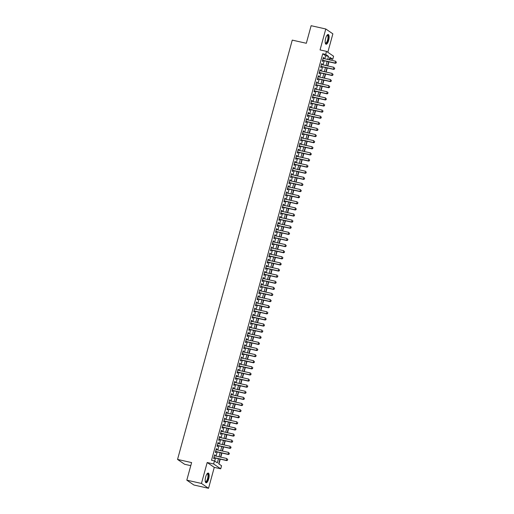 <?xml version="1.0" encoding="UTF-8"?>
<svg xmlns="http://www.w3.org/2000/svg" width="514" height="514" viewBox="0 0 514 514"><rect width="100%" height="100%" fill="white"/><g stroke="black" fill="none" stroke-linecap="round" stroke-linejoin="round"><path stroke-width="0.77" d="M208.665 478.952A4.986 1.696 102.7 0 0 208.266 473.066A4.986 1.696 102.7 0 0 205.684 476.902A4.986 1.696 102.7 0 0 206.082 482.787A4.986 1.696 102.7 0 0 208.665 478.952M328.645 40.381A4.986 1.696 102.7 0 0 328.247 34.502A4.986 1.696 102.7 0 0 325.658 38.338A4.986 1.696 102.7 0 0 326.062 44.223A4.986 1.696 102.7 0 0 328.645 40.381M219.973 459.073L218.681 463.789L221.553 465.755L220.718 468.813L213.631 463.962L214.466 460.904L217.338 462.87L218.469 458.739M214.267 467.367L207.187 462.51L201.456 483.449L186.807 480.16L193.887 485.01L208.543 488.3L214.267 467.367L220.718 468.813M190.771 465.658L184.629 464.283L177.548 459.426L292.26 40.118L306.325 43.272L311.131 25.7L325.786 28.99L320.055 49.922L326.506 51.368L333.586 56.225L332.751 59.277L329.879 57.311L329.204 59.785M327.823 52.274L332.866 33.84L325.786 28.99M329.487 59.849L329.821 58.622L332.751 59.277M218.932 463.962L220.255 459.137M220.795 457.152L221.926 453.027M222.466 451.041L223.596 446.91M224.143 444.931L225.267 440.8M225.813 438.815L226.944 434.69M227.484 432.704L228.614 428.573M229.154 426.594L230.285 422.463M230.831 420.478L231.955 416.353M232.501 414.368L233.632 410.236M234.172 408.257L235.303 404.126M235.842 402.141L236.973 398.016M237.519 396.031L238.644 391.899M239.19 389.92L240.321 385.789M240.86 383.804L241.991 379.679M242.531 377.694L243.662 373.562M244.208 371.583L245.332 367.452M245.878 365.467L247.009 361.342M247.549 359.357L248.68 355.225M249.219 353.246L250.35 349.115M250.896 347.13L252.027 342.999M252.567 341.02L253.698 336.888M254.237 334.903L255.368 330.778M255.908 328.793L257.039 324.662M257.585 322.683L258.715 318.551M259.255 316.566L260.386 312.441M260.926 310.456L262.056 306.325M262.603 304.346L263.727 300.215M264.273 298.229L265.404 294.104M265.944 292.119L267.074 287.988M267.614 286.009L268.745 281.878M269.291 279.892L270.415 275.767M270.962 273.782L272.092 269.651M272.632 267.672L273.763 263.541M274.303 261.555L275.433 257.43M275.979 255.445L277.104 251.314M277.65 249.335L278.781 245.204M279.32 243.218L280.451 239.094M280.991 237.108L282.122 232.977M282.668 230.998L283.792 226.867M284.338 224.881L285.469 220.75M286.009 218.771L287.14 214.64M287.679 212.655L288.81 208.53M289.356 206.544L290.487 202.413M291.027 200.434L292.158 196.303M292.697 194.318L293.828 190.193M294.368 188.208L295.499 184.076M296.045 182.097L297.176 177.966M297.715 175.981L298.846 171.856M299.386 169.871L300.517 165.739M301.063 163.76L302.187 159.629M302.733 157.644L303.864 153.519M304.404 151.534L305.534 147.402M306.074 145.423L307.205 141.292M307.751 139.307L308.875 135.182M309.422 133.197L310.552 129.065M311.092 127.087L312.223 122.955M312.763 120.97L313.893 116.845M314.439 114.86L315.564 110.728M316.11 108.743L317.241 104.618M317.781 102.633L318.911 98.502M319.451 96.523L320.582 92.392M321.128 90.406L322.252 86.281M322.798 84.296L323.929 80.165M324.469 78.186L325.6 74.055M326.139 72.069L327.27 67.944M327.816 65.959L328.941 61.828M201.456 483.449L208.543 488.3M214.961 455.847L215.16 455.108L214.685 454.781L213.676 458.443L214.158 458.771L214.415 457.826M216.632 449.731L216.831 448.992L216.355 448.664L215.353 452.333L215.829 452.661L216.086 451.716M218.302 443.621L218.508 442.882L218.026 442.554L217.024 446.223L217.499 446.55L217.763 445.606M219.973 437.51L220.178 436.771L219.696 436.444L218.694 440.106L219.176 440.434L219.433 439.489M221.65 431.394L221.849 430.655L221.373 430.327L220.365 433.996L220.847 434.324L221.104 433.379M223.32 425.284L223.519 424.545L223.044 424.217L222.042 427.886L222.517 428.213L222.78 427.269M224.991 419.167L225.196 418.435L224.714 418.107L223.712 421.769L224.194 422.097L224.451 421.152M226.661 413.057L226.867 412.318L226.385 411.99L225.383 415.659L225.864 415.987L226.121 415.042M228.338 406.947L228.537 406.208L228.062 405.88L227.059 409.549L227.535 409.876L227.792 408.926M230.009 400.83L230.208 400.098L229.732 399.764L228.73 403.432L229.205 403.76L229.469 402.815M231.679 394.72L231.885 393.981L231.403 393.653L230.4 397.322L230.882 397.65L231.139 396.705M233.356 388.61L233.555 387.871L233.073 387.543L232.071 391.212L232.553 391.539L232.81 390.589M235.026 382.493L235.226 381.754L234.75 381.427L233.748 385.095L234.223 385.423L234.48 384.478M236.697 376.383L236.896 375.644L236.421 375.316L235.418 378.985L235.894 379.313L236.157 378.368M238.367 370.273L238.573 369.534L238.091 369.206L237.089 372.875L237.571 373.203L237.828 372.252M240.044 364.156L240.244 363.417L239.768 363.09L238.759 366.758L239.241 367.086L239.498 366.141M241.715 358.046L241.914 357.307L241.439 356.979L240.436 360.648L240.912 360.976L241.169 360.031M243.385 351.936L243.591 351.197L243.109 350.869L242.107 354.531L242.582 354.866L242.846 353.915M245.056 345.819L245.262 345.08L244.78 344.753L243.777 348.421L244.259 348.749L244.516 347.805M246.733 339.709L246.932 338.97L246.457 338.642L245.448 342.311L245.93 342.639L246.187 341.694M248.403 333.599L248.603 332.86L248.127 332.532L247.125 336.195L247.6 336.522L247.857 335.578M250.074 327.482L250.279 326.743L249.798 326.416L248.795 330.084L249.271 330.412L249.534 329.468M251.744 321.372L251.95 320.633L251.468 320.306L250.466 323.974L250.948 324.302L251.205 323.357M253.421 315.262L253.62 314.523L253.145 314.195L252.136 317.858L252.618 318.185L252.875 317.241M255.092 309.145L255.291 308.406L254.815 308.079L253.813 311.747L254.289 312.075L254.546 311.131M256.762 303.035L256.968 302.296L256.486 301.969L255.484 305.637L255.959 305.965L256.223 305.014M258.433 296.919L258.638 296.186L258.156 295.858L257.154 299.521L257.636 299.848L257.893 298.904M260.11 290.808L260.309 290.069L259.833 289.742L258.825 293.41L259.307 293.738L259.564 292.794M261.78 284.698L261.979 283.959L261.504 283.632L260.502 287.3L260.977 287.628L261.234 286.677M263.451 278.582L263.656 277.849L263.174 277.515L262.172 281.184L262.648 281.511L262.911 280.567M265.121 272.471L265.327 271.733L264.845 271.405L263.843 275.074L264.324 275.401L264.582 274.457M266.798 266.361L266.997 265.622L266.522 265.295L265.52 268.963L265.995 269.291L266.252 268.34M268.469 260.245L268.668 259.506L268.192 259.178L267.19 262.847L267.666 263.174L267.929 262.23M270.139 254.134L270.345 253.396L269.863 253.068L268.861 256.737L269.342 257.064L269.599 256.12M271.816 248.024L272.015 247.285L271.533 246.958L270.531 250.626L271.013 250.954L271.27 250.003M273.487 241.908L273.686 241.169L273.21 240.841L272.208 244.51L272.683 244.837L272.94 243.893M275.157 235.797L275.356 235.059L274.881 234.731L273.878 238.4L274.354 238.727L274.617 237.783M276.828 229.687L277.033 228.948L276.551 228.621L275.549 232.283L276.031 232.617L276.288 231.666M278.504 223.571L278.704 222.832L278.222 222.504L277.219 226.173L277.701 226.501L277.958 225.556M280.175 217.461L280.374 216.722L279.899 216.394L278.896 220.063L279.372 220.39L279.629 219.446M281.845 211.35L282.045 210.612L281.569 210.284L280.567 213.946L281.042 214.274L281.306 213.329M283.516 205.234L283.722 204.495L283.24 204.167L282.237 207.836L282.719 208.164L282.976 207.219M285.193 199.124L285.392 198.385L284.917 198.057L283.908 201.726L284.39 202.053L284.647 201.109M286.863 193.013L287.063 192.275L286.587 191.947L285.585 195.609L286.06 195.937L286.317 194.992M288.534 186.897L288.739 186.158L288.258 185.83L287.255 189.499L287.731 189.827L287.994 188.882M290.204 180.787L290.41 180.048L289.928 179.72L288.926 183.389L289.408 183.716L289.665 182.766M291.881 174.67L292.08 173.938L291.605 173.61L290.596 177.272L291.078 177.6L291.335 176.655M293.552 168.56L293.751 167.821L293.276 167.493L292.273 171.162L292.749 171.49L293.006 170.545M295.222 162.45L295.428 161.711L294.946 161.383L293.944 165.052L294.419 165.379L294.683 164.429M296.893 156.333L297.098 155.601L296.617 155.267L295.614 158.935L296.096 159.263L296.353 158.318M298.57 150.223L298.769 149.484L298.293 149.156L297.285 152.825L297.767 153.153L298.024 152.208M300.24 144.113L300.439 143.374L299.964 143.046L298.962 146.715L299.437 147.043L299.694 146.092M301.911 137.996L302.116 137.257L301.634 136.93L300.632 140.598L301.108 140.926L301.371 139.981M303.581 131.886L303.787 131.147L303.305 130.819L302.303 134.488L302.785 134.816L303.042 133.871M305.258 125.776L305.457 125.037L304.982 124.709L303.973 128.378L304.455 128.706L304.712 127.755M306.929 119.659L307.128 118.92L306.652 118.593L305.65 122.261L306.126 122.589L306.389 121.645M308.599 113.549L308.805 112.81L308.323 112.482L307.321 116.151L307.802 116.479L308.059 115.534M310.27 107.439L310.475 106.7L309.993 106.372L308.991 110.035L309.473 110.369L309.73 109.418M311.947 101.322L312.146 100.583L311.67 100.256L310.668 103.924L311.143 104.252L311.4 103.308M313.617 95.212L313.816 94.473L313.341 94.146L312.339 97.814L312.814 98.142L313.077 97.197M315.288 89.102L315.493 88.363L315.011 88.035L314.009 91.698L314.491 92.025L314.748 91.081M316.965 82.985L317.164 82.246L316.682 81.919L315.68 85.587L316.161 85.915L316.418 84.971M318.635 76.875L318.834 76.136L318.359 75.809L317.356 79.477L317.832 79.805L318.089 78.86M320.306 70.765L320.505 70.026L320.029 69.698L319.027 73.361L319.502 73.688L319.766 72.744M321.976 64.648L322.182 63.909L321.7 63.582L320.697 67.25L321.179 67.578L321.436 66.634M324.777 58.789L325.613 55.737L322.741 53.771L211.537 460.248L214.466 460.904M214.723 461.077L215.539 458.083M216.086 456.098L217.21 451.967M217.756 449.988L218.887 445.856M219.427 443.871L220.557 439.74M221.097 437.761L222.228 433.63M222.774 431.644L223.905 427.519M224.445 425.534L225.575 421.403M226.115 419.424L227.246 415.293M227.786 413.307L228.916 409.183M229.462 407.197L230.593 403.066M231.133 401.087L232.264 396.956M232.803 394.97L233.934 390.846M234.48 388.86L235.605 384.729M236.151 382.75L237.282 378.619M237.821 376.634L238.952 372.509M239.492 370.523L240.623 366.392M241.169 364.413L242.293 360.282M242.839 358.297L243.97 354.172M244.51 352.186L245.641 348.055M246.18 346.076L247.311 341.945M247.857 339.96L248.982 335.835M249.528 333.849L250.659 329.718M251.198 327.739L252.329 323.608M252.869 321.623L254 317.491M254.546 315.512L255.67 311.381M256.216 309.396L257.347 305.271M257.887 303.286L259.017 299.154M259.557 297.176L260.688 293.044M261.234 291.059L262.365 286.934M262.905 284.949L264.035 280.817M264.575 278.839L265.706 274.707M266.246 272.722L267.376 268.597M267.922 266.612L269.053 262.481M269.593 260.502L270.724 256.37M271.263 254.385L272.394 250.26M272.94 248.275L274.065 244.144M274.611 242.165L275.742 238.033M276.281 236.048L277.412 231.923M277.952 229.938L279.083 225.807M279.629 223.828L280.753 219.696M281.299 217.711L282.43 213.586M282.97 211.601L284.101 207.47M284.64 205.484L285.771 201.359M286.317 199.374L287.442 195.243M287.988 193.264L289.119 189.133M289.658 187.147L290.789 183.023M291.329 181.037L292.46 176.906M293.006 174.927L294.13 170.796M294.676 168.81L295.807 164.686M296.347 162.7L297.477 158.569M298.017 156.59L299.148 152.459M299.694 150.473L300.818 146.349M301.365 144.363L302.495 140.232M303.035 138.253L304.166 134.122M304.706 132.137L305.836 128.012M306.383 126.026L307.513 121.895M308.053 119.916L309.184 115.785M309.724 113.8L310.854 109.675M311.394 107.689L312.525 103.558M313.071 101.579L314.202 97.448M314.741 95.463L315.872 91.338M316.412 89.352L317.543 85.221M318.089 83.236L319.213 79.111M319.759 77.126L320.89 72.994M321.43 71.016L322.561 66.884M323.1 64.899L324.231 60.774M323.653 58.538L323.852 57.799L323.377 57.472L322.368 61.14L322.85 61.468L323.107 60.517M207.187 462.51L213.631 463.962M322.741 53.771L325.67 54.426L326.506 51.368M186.807 480.16L191.613 462.587L177.548 459.426M328.664 61.77L327.534 65.895M326.988 67.88L325.863 72.011M325.317 73.99L324.186 78.122M323.647 80.107L322.516 84.232M321.976 86.217L320.845 90.348M320.299 92.327L319.168 96.459M318.629 98.444L317.498 102.569M316.958 104.554L315.827 108.685M315.281 110.664L314.157 114.795M313.611 116.781L312.48 120.906M311.94 122.891L310.809 127.022M310.27 129.001L309.139 133.132M308.593 135.118L307.468 139.243M306.922 141.228L305.791 145.359M305.252 147.338L304.121 151.469M303.581 153.455L302.45 157.58M301.904 159.565L300.78 163.696M300.234 165.675L299.103 169.806M298.563 171.792L297.433 175.916M296.893 177.902L295.762 182.033M295.216 184.018L294.092 188.143M293.545 190.129L292.415 194.26M291.875 196.239L290.744 200.37M290.204 202.355L289.074 206.48M288.527 208.466L287.403 212.597M286.857 214.576L285.726 218.707M285.186 220.692L284.056 224.817M283.516 226.802L282.385 230.934M281.839 232.913L280.708 237.044M280.169 239.029L279.038 243.154M278.498 245.139L277.367 249.271M276.828 251.25L275.697 255.381M275.151 257.366L274.02 261.491M273.48 263.476L272.349 267.608M271.81 269.587L270.679 273.718M270.133 275.703L269.008 279.828M268.462 281.813L267.331 285.945M266.792 287.924L265.661 292.055M265.121 294.04L263.99 298.171M263.444 300.15L262.32 304.282M261.774 306.267L260.643 310.392M260.103 312.377L258.972 316.508M258.433 318.487L257.302 322.619M256.756 324.604L255.631 328.729M255.085 330.714L253.955 334.845M253.415 336.824L252.284 340.955M251.744 342.941L250.614 347.066M250.067 349.051L248.943 353.182M248.397 355.161L247.266 359.292M246.726 361.278L245.596 365.403M245.056 367.388L243.925 371.519M243.379 373.498L242.255 377.629M241.708 379.615L240.578 383.74M240.038 385.725L238.907 389.856M238.367 391.835L237.237 395.966M236.691 397.952L235.56 402.076M235.02 404.062L233.889 408.193M233.35 410.172L232.219 414.303M231.673 416.289L230.548 420.42M230.002 422.399L228.871 426.53M228.332 428.515L227.201 432.64M226.661 434.626L225.53 438.757M224.984 440.736L223.86 444.867M223.314 446.852L222.183 450.977M221.643 452.962L220.512 457.094M327.707 59.444L328.542 56.392L325.67 54.426M219.015 456.753L220.146 452.628M220.686 450.643L221.817 446.512M222.356 444.533L223.487 440.402M224.033 438.416L225.158 434.291M225.704 432.306L226.835 428.175M227.374 426.19L228.505 422.065M229.045 420.079L230.176 415.948M230.722 413.969L231.846 409.838M232.392 407.853L233.523 403.728M234.063 401.742L235.194 397.611M235.733 395.632L236.864 391.501M237.41 389.516L238.535 385.391M239.081 383.405L240.211 379.274M240.751 377.295L241.882 373.164M242.422 371.179L243.552 367.054M244.099 365.069L245.223 360.937M245.769 358.958L246.9 354.827M247.44 352.842L248.57 348.717M249.11 346.732L250.241 342.6M250.787 340.621L251.918 336.49M252.458 334.505L253.588 330.38M254.128 328.395L255.259 324.263M255.799 322.284L256.929 318.153M257.475 316.168L258.606 312.043M259.146 310.058L260.277 305.926M260.816 303.941L261.947 299.816M262.493 297.831L263.618 293.7M264.164 291.721L265.295 287.589M265.834 285.604L266.965 281.479M267.505 279.494L268.636 275.363M269.182 273.384L270.306 269.252M270.852 267.267L271.983 263.142M272.523 261.157L273.654 257.026M274.193 255.047L275.324 250.916M275.87 248.93L276.995 244.805M277.541 242.82L278.672 238.689M279.211 236.71L280.342 232.579M280.882 230.593L282.013 226.468M282.559 224.483L283.683 220.352M284.229 218.373L285.36 214.242M285.9 212.256L287.03 208.131M287.57 206.146L288.701 202.015M289.247 200.036L290.378 195.905M290.918 193.919L292.048 189.788M292.588 187.809L293.719 183.678M294.259 181.693L295.389 177.568M295.935 175.582L297.066 171.451M297.606 169.472L298.737 165.341M299.276 163.356L300.407 159.231M300.953 157.245L302.078 153.114M302.624 151.135L303.755 147.004M304.294 145.019L305.425 140.894M305.965 138.908L307.096 134.777M307.642 132.798L308.766 128.667M309.312 126.682L310.443 122.557M310.983 120.572L312.114 116.44M312.653 114.461L313.784 110.33M314.33 108.345L315.455 104.22M316.001 102.235L317.132 98.103M317.671 96.124L318.802 91.993M319.342 90.008L320.473 85.883M321.019 83.898L322.143 79.766M322.689 77.787L323.82 73.656M324.36 71.671L325.49 67.54M326.03 65.561L327.161 61.429M325.613 55.737L328.542 56.392M323.319 57.677L323.852 57.799M321.642 63.794L322.182 63.909M319.971 69.904L320.505 70.026M318.301 76.014L318.834 76.136M316.63 82.131L317.164 82.246M314.953 88.241L315.493 88.363M313.283 94.351L313.816 94.473M311.612 100.468L312.146 100.583M309.942 106.578L310.475 106.7M308.265 112.688L308.805 112.81M306.595 118.805L307.128 118.92M304.924 124.915L305.457 125.037M303.254 131.025L303.787 131.147M301.577 137.142L302.116 137.257M299.906 143.252L300.439 143.374M298.236 149.362L298.769 149.484M296.559 155.479L297.098 155.601M294.888 161.589L295.428 161.711M293.218 167.705L293.751 167.821M291.547 173.816L292.08 173.938M289.87 179.926L290.41 180.048M288.2 186.042L288.739 186.158M286.529 192.152L287.063 192.275M284.859 198.263L285.392 198.385M283.182 204.379L283.722 204.495M281.511 210.489L282.045 210.612M279.841 216.6L280.374 216.722M278.17 222.716L278.704 222.832M276.493 228.826L277.033 228.948M274.823 234.937L275.356 235.059M273.152 241.053L273.686 241.169M271.482 247.163L272.015 247.285M269.805 253.273L270.345 253.396M268.135 259.39L268.668 259.506M266.464 265.5L266.997 265.622M264.794 271.61L265.327 271.733M263.117 277.727L263.656 277.849M261.446 283.837L261.979 283.959M259.776 289.954L260.309 290.069M258.105 296.064L258.638 296.186M256.428 302.174L256.968 302.296M254.758 308.291L255.291 308.406M253.087 314.401L253.62 314.523M251.41 320.511L251.95 320.633M249.74 326.628L250.279 326.743M248.069 332.738L248.603 332.86M246.399 338.848L246.932 338.97M244.722 344.965L245.262 345.08M243.051 351.075L243.591 351.197M241.381 357.185L241.914 357.307M239.71 363.302L240.244 363.417M238.033 369.412L238.573 369.534M236.363 375.522L236.896 375.644M234.692 381.639L235.226 381.754M233.022 387.749L233.555 387.871M231.345 393.859L231.885 393.981M229.674 399.976L230.208 400.098M228.004 406.086L228.537 406.208M226.333 412.202L226.867 412.318M224.657 418.312L225.196 418.435M222.986 424.423L223.519 424.545M221.316 430.539L221.849 430.655M219.645 436.649L220.178 436.771M217.968 442.76L218.508 442.882M216.298 448.876L216.831 448.992M214.627 454.986L215.16 455.108M336.143 62.869L336.394 61.95L336.143 62.869L335.115 63.055L335.456 63.293L322.574 60.401M323.113 58.416L335.616 61.224L335.115 63.055L322.612 60.254M335.456 63.293L336.201 62.907M327.071 35.203A4.311 1.471 -77.3 0 1 327.977 40.143A4.311 1.471 -77.3 0 1 325.298 43.086M325.272 42.951A3.99 1.362 102.7 0 0 325.516 43.086A3.99 1.362 102.7 0 0 327.585 40.008A3.99 1.362 102.7 0 0 327.264 35.293A3.99 1.362 102.7 0 0 326.988 35.312M325.805 44.095A4.954 1.683 102.7 0 0 328.17 40.272A4.954 1.683 102.7 0 0 327.958 34.502M207.091 473.767A4.311 1.471 -77.3 0 1 208.382 476.594A4.311 1.471 -77.3 0 1 206.371 481.836A4.311 1.471 -77.3 0 1 205.324 481.657M205.292 481.515A3.99 1.362 102.7 0 0 205.536 481.65A3.99 1.362 102.7 0 0 206.108 481.477A3.99 1.362 102.7 0 0 207.881 477.294A3.99 1.362 102.7 0 0 207.29 473.863A3.99 1.362 102.7 0 0 207.007 473.876M205.825 482.665A4.954 1.683 102.7 0 0 206.326 482.434A4.954 1.683 102.7 0 0 208.478 477.545A4.954 1.683 102.7 0 0 207.977 473.073M334.473 68.979L334.723 68.06L334.473 68.979L333.438 69.172L333.785 69.403L320.903 66.512M321.443 64.526L333.946 67.334L333.438 69.172L320.942 66.364M333.785 69.403L334.53 69.017M332.802 75.089L333.053 74.177L332.802 75.089L331.768 75.282L332.115 75.519L319.226 72.622M319.772 70.643L332.269 73.444L331.768 75.282L319.271 72.474M332.115 75.519L332.86 75.134M331.125 81.206L331.376 80.287L331.125 81.206L330.097 81.392L330.444 81.63L317.556 78.738M318.095 76.753L330.598 79.561L330.097 81.392L317.594 78.591M330.444 81.63L331.183 81.244M329.455 87.316L329.705 86.397L329.455 87.316L328.427 87.508L328.767 87.74L315.885 84.849M316.425 82.87L328.928 85.671L328.427 87.508L315.924 84.701M328.767 87.74L329.513 87.354M327.784 93.432L328.035 92.514L327.784 93.432L326.75 93.619L327.097 93.856L314.208 90.965M314.754 88.98L327.251 91.788L326.75 93.619L314.253 90.811M327.097 93.856L327.842 93.471M326.114 99.543L326.364 98.624L326.114 99.543L325.079 99.729L325.426 99.967L312.538 97.075M313.084 95.09L325.58 97.898L325.079 99.729L312.583 96.928M325.426 99.967L326.172 99.581M324.437 105.653L324.687 104.74L324.437 105.653L323.409 105.845L323.756 106.077L310.867 103.185M311.407 101.207L323.91 104.008L323.409 105.845L310.906 103.038M323.756 106.077L324.495 105.691M322.766 111.769L323.017 110.851L322.766 111.769L321.738 111.956L322.079 112.193L309.197 109.302M309.736 107.317L322.239 110.124L321.738 111.956L309.235 109.148M322.079 112.193L322.824 111.808M321.096 117.879L321.346 116.961L321.096 117.879L320.061 118.066L320.408 118.304L307.52 115.412M308.066 113.427L320.563 116.235L320.061 118.066L307.565 115.264M320.408 118.304L321.154 117.918M319.425 123.99L319.676 123.077L319.425 123.99L318.391 124.182L318.738 124.414L305.849 121.522M306.395 119.544L318.892 122.345L318.391 124.182L305.894 121.375M318.738 124.414L319.477 124.028M317.748 130.106L317.999 129.187L317.748 130.106L316.72 130.293L317.061 130.53L304.179 127.639M304.718 125.654L317.222 128.461L316.72 130.293L304.217 127.485M317.061 130.53L317.806 130.145M316.078 136.216L316.328 135.298L316.078 136.216L315.05 136.403L315.39 136.64L302.508 133.749M303.048 131.764L315.551 134.572L315.05 136.403L302.547 133.601M315.39 136.64L316.136 136.255M314.407 142.327L314.658 141.414L314.407 142.327L313.373 142.519L313.72 142.751L300.831 139.859M301.377 137.88L313.874 140.682L313.373 142.519L300.876 139.712M313.72 142.751L314.465 142.365M312.737 148.443L312.987 147.524L312.737 148.443L311.702 148.63L312.049 148.867L299.161 145.976M299.707 143.991L312.204 146.798L311.702 148.63L299.206 145.822M312.049 148.867L312.788 148.482M311.06 154.553L311.311 153.635L311.06 154.553L310.032 154.74L310.372 154.977L297.49 152.086M298.03 150.101L310.533 152.909L310.032 154.74L297.529 151.938M310.372 154.977L311.118 154.592M309.389 160.664L309.64 159.751L309.389 160.664L308.361 160.856L308.702 161.094L295.82 158.196M296.36 156.217L308.863 159.019L308.361 160.856L295.858 158.049M308.702 161.094L309.447 160.709M307.719 166.78L307.97 165.861L307.719 166.78L306.685 166.966L307.031 167.204L294.143 164.313M294.689 162.328L307.186 165.135L306.685 166.966L294.188 164.159M307.031 167.204L307.777 166.819M306.042 172.89L306.299 171.972L306.042 172.89L305.014 173.083L305.361 173.314L292.472 170.423M293.019 168.438L305.515 171.246L305.014 173.083L292.511 170.275M305.361 173.314L306.1 172.929M304.372 179.001L304.622 178.088L304.372 179.001L303.344 179.193L303.684 179.431L290.802 176.533M291.342 174.554L303.845 177.356L303.344 179.193L290.84 176.386M303.684 179.431L304.429 179.045M302.701 185.117L302.952 184.198L302.701 185.117L301.667 185.303L302.014 185.541L289.131 182.65M289.671 180.665L302.174 183.472L301.667 185.303L289.17 182.502M302.014 185.541L302.759 185.156M301.031 191.227L301.281 190.308L301.031 191.227L299.996 191.42L300.343 191.651L287.454 188.76M288.001 186.775L300.497 189.582L299.996 191.42L287.499 188.612M300.343 191.651L301.088 191.266M299.354 197.337L299.604 196.425L299.354 197.337L298.326 197.53L298.673 197.768L285.784 194.87M286.33 192.891L298.827 195.699L298.326 197.53L285.823 194.722M298.673 197.768L299.411 197.382M297.683 203.454L297.934 202.535L297.683 203.454L296.655 203.64L296.996 203.878L284.113 200.987M284.653 199.002L297.156 201.809L296.655 203.64L284.152 200.839M296.996 203.878L297.741 203.493M296.013 209.564L296.263 208.645L296.013 209.564L294.978 209.757L295.325 209.988L282.443 207.097M282.983 205.118L295.486 207.919L294.978 209.757L282.482 206.949M295.325 209.988L296.07 209.603M294.342 215.681L294.593 214.762L294.342 215.681L293.308 215.867L293.655 216.105L280.766 213.214M281.312 211.228L293.809 214.036L293.308 215.867L280.811 213.059M293.655 216.105L294.4 215.719M292.665 221.791L292.916 220.872L292.665 221.791L291.637 221.977L291.984 222.215L279.096 219.324M279.635 217.338L292.138 220.146L291.637 221.977L279.134 219.176M291.984 222.215L292.723 221.83M290.995 227.901L291.245 226.989L290.995 227.901L289.967 228.094L290.307 228.325L277.425 225.434M277.965 223.455L290.468 226.256L289.967 228.094L277.464 225.286M290.307 228.325L291.053 227.94M289.324 234.018L289.575 233.099L289.324 234.018L288.29 234.204L288.637 234.442L275.755 231.551M276.294 229.565L288.791 232.373L288.29 234.204L275.793 231.396M288.637 234.442L289.382 234.056M287.654 240.128L287.904 239.209L287.654 240.128L286.619 240.314L286.966 240.552L274.078 237.661M274.624 235.675L287.12 238.483L286.619 240.314L274.123 237.513M286.966 240.552L287.712 240.166M285.977 246.238L286.227 245.326L285.977 246.238L284.949 246.431L285.296 246.662L272.407 243.771M272.947 241.792L285.45 244.593L284.949 246.431L272.446 243.623M285.296 246.662L286.035 246.277M284.306 252.355L284.557 251.436L284.306 252.355L283.278 252.541L283.619 252.779L270.737 249.888M271.276 247.902L283.779 250.71L283.278 252.541L270.775 249.733M283.619 252.779L284.364 252.393M282.636 258.465L282.886 257.546L282.636 258.465L281.601 258.651L281.948 258.889L269.06 255.998M269.606 254.012L282.102 256.82L281.601 258.651L269.105 255.85M281.948 258.889L282.694 258.503M280.965 264.575L281.216 263.663L280.965 264.575L279.931 264.768L280.278 264.999L267.389 262.108M267.935 260.129L280.432 262.93L279.931 264.768L267.434 261.96M280.278 264.999L281.023 264.614M279.288 270.692L279.539 269.773L279.288 270.692L278.26 270.878L278.601 271.116L265.719 268.224M266.258 266.239L278.761 269.047L278.26 270.878L265.757 268.07M278.601 271.116L279.346 270.73M277.618 276.802L277.868 275.883L277.618 276.802L276.59 276.988L276.93 277.226L264.048 274.335M264.588 272.349L277.091 275.157L276.59 276.988L264.087 274.187M276.93 277.226L277.676 276.84M275.947 282.912L276.198 282L275.947 282.912L274.913 283.105L275.26 283.342L262.371 280.445M262.917 278.466L275.414 281.267L274.913 283.105L262.416 280.297M275.26 283.342L276.005 282.957M274.277 289.029L274.527 288.11L274.277 289.029L273.242 289.215L273.589 289.453L260.701 286.561M261.247 284.576L273.744 287.384L273.242 289.215L260.746 286.407M273.589 289.453L274.328 289.067M272.6 295.139L272.85 294.22L272.6 295.139L271.572 295.332L271.912 295.563L259.03 292.672M259.57 290.686L272.073 293.494L271.572 295.332L259.069 292.524M271.912 295.563L272.658 295.177M270.929 301.249L271.18 300.337L270.929 301.249L269.901 301.442L270.242 301.679L257.36 298.782M257.899 296.803L270.403 299.604L269.901 301.442L257.398 298.634M270.242 301.679L270.987 301.294M269.259 307.366L269.509 306.447L269.259 307.366L268.224 307.552L268.571 307.79L255.683 304.898M256.229 302.913L268.726 305.721L268.224 307.552L255.728 304.751M268.571 307.79L269.317 307.404M267.582 313.476L267.839 312.557L267.582 313.476L266.554 313.668L266.901 313.9L254.012 311.009M254.558 309.023L267.055 311.831L266.554 313.668L254.051 310.861M266.901 313.9L267.64 313.514M265.911 319.586L266.162 318.674L265.911 319.586L264.883 319.779L265.224 320.016L252.342 317.119M252.882 315.14L265.385 317.948L264.883 319.779L252.38 316.971M265.224 320.016L265.969 319.631M264.241 325.703L264.492 324.784L264.241 325.703L263.213 325.889L263.553 326.127L250.671 323.235M251.211 321.25L263.714 324.058L263.213 325.889L250.71 323.088M263.553 326.127L264.299 325.741M262.57 331.813L262.821 330.894L262.57 331.813L261.536 332.005L261.883 332.237L248.994 329.346M249.541 327.367L262.037 330.168L261.536 332.005L249.039 329.198M261.883 332.237L262.628 331.851M260.894 337.929L261.144 337.011L260.894 337.929L259.866 338.116L260.212 338.353L247.324 335.462M247.87 333.477L260.367 336.284L259.866 338.116L247.362 335.308M260.212 338.353L260.951 337.968M259.223 344.039L259.474 343.121L259.223 344.039L258.195 344.226L258.536 344.464L245.653 341.572M246.193 339.587L258.696 342.395L258.195 344.226L245.692 341.424M258.536 344.464L259.281 344.078M257.553 350.15L257.803 349.237L257.553 350.15L256.518 350.342L256.865 350.574L243.983 347.682M244.523 345.704L257.026 348.505L256.518 350.342L244.022 347.535M256.865 350.574L257.61 350.188M255.882 356.266L256.133 355.347L255.882 356.266L254.848 356.453L255.195 356.69L242.306 353.799M242.852 351.814L255.349 354.621L254.848 356.453L242.351 353.645M255.195 356.69L255.94 356.305M254.205 362.376L254.456 361.458L254.205 362.376L253.177 362.563L253.524 362.8L240.636 359.909M241.175 357.924L253.678 360.732L253.177 362.563L240.674 359.761M253.524 362.8L254.263 362.415M252.535 368.487L252.785 367.574L252.535 368.487L251.507 368.679L251.847 368.911L238.965 366.019M239.505 364.041L252.008 366.842L251.507 368.679L239.004 365.872M251.847 368.911L252.592 368.525M250.864 374.603L251.115 373.684L250.864 374.603L249.83 374.79L250.177 375.027L237.295 372.136M237.834 370.151L250.337 372.958L249.83 374.79L237.333 371.982M250.177 375.027L250.922 374.642M249.194 380.713L249.444 379.795L249.194 380.713L248.159 380.9L248.506 381.137L235.618 378.246M236.164 376.261L248.66 379.069L248.159 380.9L235.663 378.098M248.506 381.137L249.251 380.752M247.517 386.824L247.767 385.911L247.517 386.824L246.489 387.016L246.836 387.254L233.947 384.356M234.487 382.377L246.99 385.179L246.489 387.016L233.986 384.209M246.836 387.254L247.575 386.862M245.846 392.94L246.097 392.021L245.846 392.94L244.818 393.126L245.159 393.364L232.277 390.473M232.816 388.488L245.319 391.295L244.818 393.126L232.315 390.319M245.159 393.364L245.904 392.979M244.176 399.05L244.426 398.132L244.176 399.05L243.141 399.237L243.488 399.474L230.6 396.583M231.146 394.598L243.642 397.406L243.141 399.237L230.645 396.435M243.488 399.474L244.234 399.089M242.505 405.161L242.756 404.248L242.505 405.161L241.471 405.353L241.818 405.591L228.929 402.693M229.475 400.714L241.972 403.516L241.471 405.353L228.974 402.546M241.818 405.591L242.563 405.205M240.828 411.277L241.079 410.358L240.828 411.277L239.8 411.463L240.147 411.701L227.259 408.81M227.798 406.825L240.301 409.632L239.8 411.463L227.297 408.656M240.147 411.701L240.886 411.316M239.158 417.387L239.408 416.469L239.158 417.387L238.13 417.58L238.47 417.811L225.588 414.92M226.128 412.935L238.631 415.742L238.13 417.58L225.627 414.772M238.47 417.811L239.216 417.426M237.487 423.497L237.738 422.585L237.487 423.497L236.453 423.69L236.8 423.928L223.911 421.03M224.457 419.051L236.954 421.853L236.453 423.69L223.956 420.882M236.8 423.928L237.545 423.542M235.817 429.614L236.067 428.695L235.817 429.614L234.782 429.8L235.129 430.038L222.241 427.147M222.787 425.162L235.283 427.969L234.782 429.8L222.286 426.999M235.129 430.038L235.868 429.653M234.14 435.724L234.39 434.805L234.14 435.724L233.112 435.917L233.452 436.148L220.57 433.257M221.11 431.272L233.613 434.079L233.112 435.917L220.609 433.109M233.452 436.148L234.198 435.763M232.469 441.834L232.72 440.922L232.469 441.834L231.441 442.027L231.782 442.265L218.9 439.367M219.439 437.388L231.942 440.196L231.441 442.027L218.938 439.219M231.782 442.265L232.527 441.879M230.799 447.951L231.049 447.032L230.799 447.951L229.764 448.137L230.111 448.375L217.223 445.484M217.769 443.498L230.266 446.306L229.764 448.137L217.268 445.336M230.111 448.375L230.857 447.99M229.128 454.061L229.379 453.142L229.128 454.061L228.094 454.254L228.441 454.485L215.552 451.594M216.098 449.615L228.595 452.416L228.094 454.254L215.597 451.446M228.441 454.485L229.18 454.1M227.451 460.178L227.702 459.259L227.451 460.178L226.423 460.364L226.764 460.602L213.882 457.711M214.422 455.725L226.925 458.533L226.423 460.364L213.92 457.556M226.764 460.602L227.509 460.216"/></g></svg>
